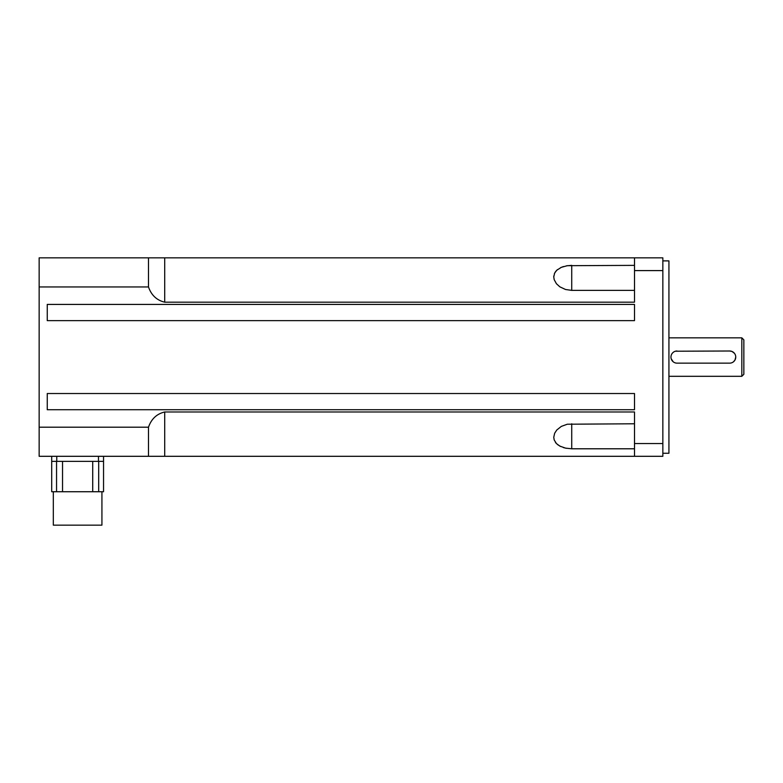 <?xml version="1.0" encoding="UTF-8"?>
<svg xmlns="http://www.w3.org/2000/svg" width="783" height="783" viewBox="0 0 783 783"><rect width="100%" height="100%" fill="white"/><g stroke="black" fill="none" stroke-linecap="round" stroke-linejoin="round"><path stroke-width="1.17" d="M662.849 453.259L668.927 453.259L668.927 260.886L662.849 260.886M675.396 351.224L729.678 350.999L732.027 351.469L734.444 353.309M673.233 361.824L671.168 358.692M670.953 357.077L671.021 356.167M729.678 350.999A6.078 6.078 0 0 1 735.746 357.077A6.078 6.078 0 0 1 729.678 363.146L677.021 363.146A6.078 6.078 0 0 1 670.953 357.077A6.078 6.078 0 0 1 677.021 350.999M735.746 357.077L734.953 360.092L733.436 361.844M743.85 357.077L743.85 339.861L741.824 337.835L741.824 376.31L743.85 374.284L743.85 357.077M662.849 456.303L634.504 456.303L634.504 443.56L662.849 443.56L662.849 456.303M662.849 270.595L634.504 270.595L634.504 257.852L662.849 257.852L662.849 443.56M634.504 443.56L634.504 411.975L164.704 411.975C156.747 413.874 151.344 418.954 148.496 427.195L39.15 427.195L39.15 286.96L148.496 286.96L148.496 257.852L634.504 257.852M634.504 456.303L148.496 456.303L148.496 427.195M39.15 427.195L39.15 456.303L148.496 456.303M148.496 286.96C151.344 295.201 156.747 300.271 164.704 302.179L634.504 302.179L634.504 270.595M634.504 409.724L634.504 393.526L47.254 393.526L47.254 409.724L634.504 409.724M634.504 320.629L634.504 304.421L47.254 304.421L47.254 320.629L634.504 320.629M634.504 290.376L571.727 290.376L565.571 289.504L559.845 286.832L556.419 283.72L554.178 279.619L553.757 276.918L554.648 273.091L556.772 270.243L561.333 267.326L567.313 265.691L634.504 265.368M571.668 265.368L566.412 265.838M563.457 266.553L560.667 267.629M557.535 269.577L555.989 271.075M555.45 271.76L554.384 273.659M553.806 275.968L553.757 276.859M555.45 442.395L555.989 443.08M557.535 444.578L560.667 446.516M563.457 447.592L566.412 448.307M634.504 448.786L571.727 448.786L565.571 448.14L559.845 446.104L556.419 443.56L554.178 439.909L553.757 437.296L554.648 433.273L556.772 430.014L561.333 426.392L567.313 424.22L634.504 423.779M148.496 257.852L39.15 257.852L39.15 286.96M103.542 461.363L51.707 461.363L51.707 491.734L103.542 491.734L103.542 456.303M53.322 491.734L53.322 525.148L101.927 525.148L101.927 491.734M98.697 461.363L98.697 491.734M56.552 461.363L56.552 491.734M62.532 461.363L62.532 491.734M92.717 461.363L92.717 491.734M51.707 461.363L51.707 456.303M571.727 290.376L571.727 265.368M571.727 448.786L571.727 423.779M164.704 456.303L164.704 411.975M164.704 302.179L164.704 257.852M98.482 461.363L98.482 456.303M56.767 461.363L56.767 456.303M668.927 376.31L741.824 376.31M668.927 337.835L741.824 337.835"/></g></svg>
